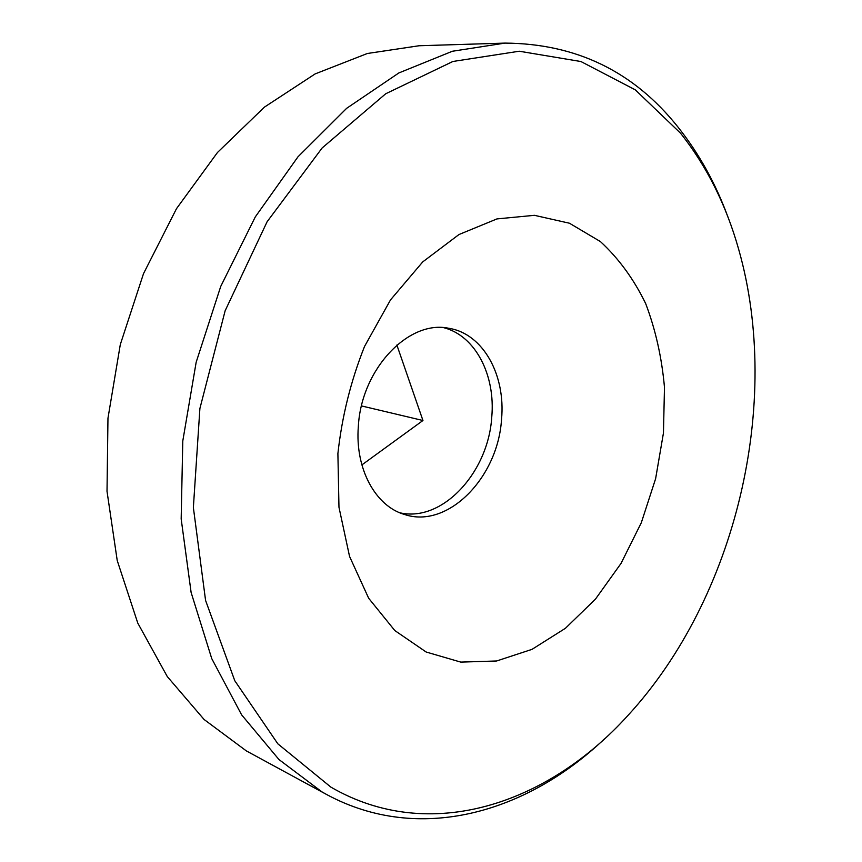 <?xml version="1.0" encoding="UTF-8"?>
<svg xmlns="http://www.w3.org/2000/svg" width="862" height="862" viewBox="0 0 862 862"><rect width="100%" height="100%" fill="white"/><g stroke="black" fill="none" stroke-linecap="round" stroke-linejoin="round"><path stroke-width="1.29" d="M358.333 426.528C354.928 468.799 375.509 506.22 404.558 514.495C447.884 529.139 498.01 477.559 501.533 419.352C505.789 374.97 483.043 333.519 448.746 328.282C408.696 319.543 361.275 369.087 358.333 426.528M337.893 453.584L338.971 507.255L349.552 556.432L368.667 598.25L394.818 630.553L426.162 652.017L460.75 662.102L496.631 660.982L532.037 649.345L565.418 628.29L595.437 599.155L621.017 563.436L641.306 522.738L655.616 478.701L663.449 433.015L664.483 387.415C661.811 357.558 655.54 329.596 645.66 303.543C633.775 279.105 618.701 258.449 600.415 241.586L569.448 223.226L534.418 215.317L496.954 218.916L458.983 234.529L422.746 261.886L390.529 299.868L364.54 346.438C350.834 380.885 341.955 416.605 337.893 453.584M443.79 327.689C475.501 335.76 495.65 375.304 491.749 417.165C488.312 472.602 442.26 522.641 399.871 512.793M680.484 133.147L635.316 89.864L580.945 61.536L519.215 51.224L452.906 61.471L385.713 93.764L322.151 147.952L267.091 221.771L225.144 310.751L199.898 408.502L193.368 507.546L205.576 600.426L234.776 680.721L277.833 743.82L330.879 787.114C430.052 844.663 548.038 803.901 628.021 715.374C736.159 597.829 782.437 402.791 738.637 249.193C726.149 204.962 706.765 166.269 680.484 133.147M728.142 217.58C715.762 183.671 699.028 153.479 677.941 127.026C633.861 71.6 576.225 43.617 505.024 43.1L452.356 51.257L398.858 72.947L346.632 108.332L297.993 156.798L255.292 216.912L220.737 286.399L196.159 362.266L182.787 440.988L181.171 518.902L191.116 592.453L211.729 658.568L241.597 714.813L278.954 759.53L321.871 791.833L326.73 794.559C418.9 844.329 526.186 813.189 604.445 738.917M505.024 43.1L419.083 45.751L367.374 53.487L315.147 73.906L264.44 107.114L217.472 152.488L176.473 208.701L143.512 273.642L120.303 344.552L107.965 418.232L107.017 491.318L117.232 560.548L137.769 623.064L167.293 676.584L204.1 719.501L246.349 750.91L326.73 794.559M396.876 345.048L422.951 420.505L361.878 464.909M422.951 420.505L361.501 405.927"/></g></svg>
